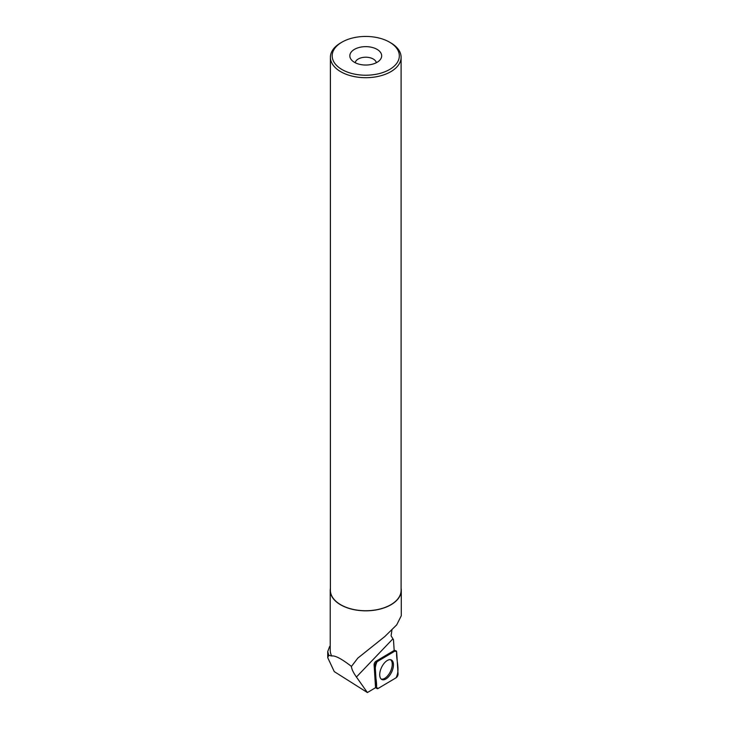 <?xml version="1.0" encoding="UTF-8"?>
<svg xmlns="http://www.w3.org/2000/svg" width="729" height="729" viewBox="0 0 729 729"><rect width="100%" height="100%" fill="white"/><g stroke="black" fill="none" stroke-linecap="round" stroke-linejoin="round"><path stroke-width="1.09" d="M375.143 665.531L376.529 687.52A2.807 1.44 115.7 0 0 376.993 688.55A2.807 1.44 115.7 0 0 378.132 688.458L396.102 677.77A2.807 1.44 115.7 0 0 398.043 673.933L396.658 651.945A2.807 1.44 115.7 0 0 396.002 650.824A2.807 1.44 115.7 0 0 395.054 651.015L377.084 661.704A2.807 1.44 115.7 0 0 375.143 665.531L374.105 664.884L375.499 686.873L376.529 687.52M391.409 672.548A10.871 5.559 115.7 0 0 391.09 659.854A10.871 5.559 115.7 0 0 381.777 666.926A10.871 5.559 115.7 0 0 381.677 679.419A10.871 5.559 115.7 0 0 391.409 672.548M375.499 686.873A2.624 1.349 -64.3 0 0 375.708 687.611L367.398 692.55L334.256 671.6L327.713 657.613L328.752 655.28L331.686 656.009A35.53 20.512 180 0 1 330.228 650.186L330.228 590.317A35.53 20.512 180 0 1 330.401 588.276M374.105 664.884A2.624 1.349 -64.3 0 1 375.927 661.303L377.084 661.704M395.054 651.015L393.897 650.614L375.927 661.303M393.897 650.614A2.624 1.349 -64.3 0 1 394.17 650.478L393.478 639.67L392.922 638.804L356.426 677.013L367.398 692.55M329.617 646.587L327.731 651.535L328.752 655.28M391.91 630.211L391.099 635.806L392.922 638.804M401.105 588.276A35.53 20.512 180 0 1 401.287 590.317A35.53 20.512 180 0 1 365.758 610.829A35.53 20.512 180 0 1 330.228 590.317M401.287 590.317L401.287 615.75L396.704 624.871L384.748 636.59L357.784 658.141L351.451 666.424C341.591 658.77 335.003 655.298 331.686 656.009M351.451 666.424C351.56 668.921 353.219 672.457 356.426 677.013M342.01 42.127L340.762 42.847A35.356 20.412 0 0 0 330.401 57.281L330.401 590.317A35.356 20.412 0 0 0 340.762 604.751A35.356 20.412 0 0 0 379.29 609.18A35.356 20.412 0 0 0 401.105 590.317L401.105 57.281A35.356 20.412 0 0 0 390.753 42.847L389.505 42.127A33.58 19.391 0 0 0 342.01 42.127A33.58 19.391 0 0 0 342.01 69.547A33.58 19.391 0 0 0 389.505 69.547A33.58 19.391 0 0 0 389.505 42.127M330.401 57.281A35.356 20.412 0 0 0 340.762 71.715A35.356 20.412 0 0 0 379.29 76.144A35.356 20.412 0 0 0 401.105 57.281M354.494 62.339A15.92 9.195 0 0 0 380.292 59.596A15.92 9.195 0 0 0 365.758 46.647A15.92 9.195 0 0 0 351.223 59.596A15.92 9.195 0 0 0 354.494 62.339M376.319 62.721A10.616 6.133 0 0 0 365.758 57.217A10.616 6.133 0 0 0 355.196 62.721M381.158 679.027A10.762 5.513 115.7 0 0 390.407 671.573A10.762 5.513 115.7 0 0 390.462 659.69M396.658 651.954L395.054 651.015L377.093 661.695C372.829 670.343 377.23 678.963 376.529 687.52L378.132 688.458L396.093 677.779C400.358 669.131 395.956 660.51 396.658 651.954M394.152 650.241L396.002 650.824M375.645 687.647L376.993 688.55M330.228 645.803L329.626 646.587M327.731 657.613L327.731 651.526"/></g></svg>
